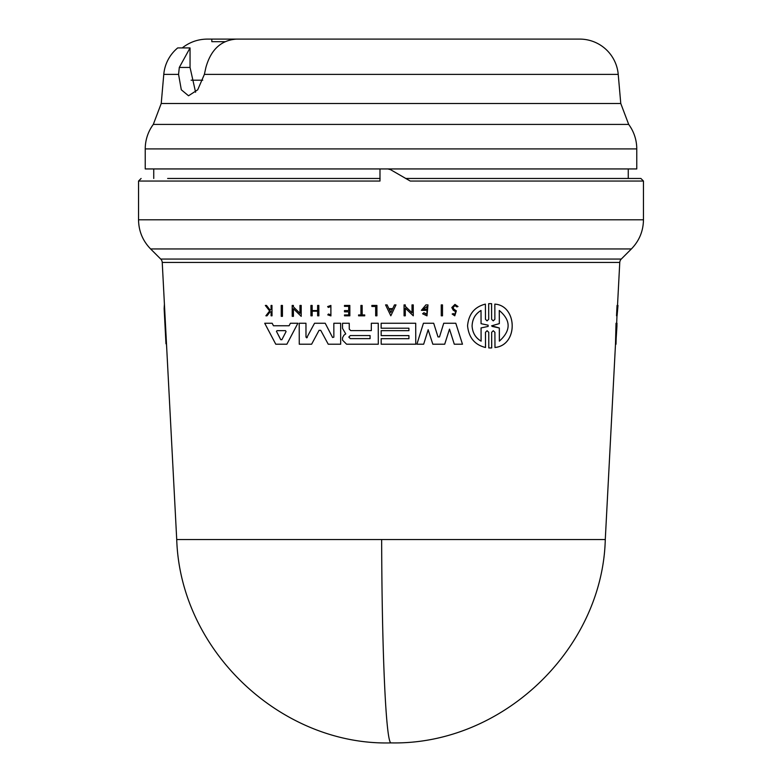 <?xml version="1.0" encoding="UTF-8"?>
<svg xmlns="http://www.w3.org/2000/svg" width="782" height="782" viewBox="0 0 782 782"><rect width="100%" height="100%" fill="white"/><g stroke="black" fill="none" stroke-linecap="round" stroke-linejoin="round"><path stroke-width="1.17" d="M381.655 539.531A214.571 9.355 90 0 0 391 742.9C282.498 745.92 180.378 652.139 176.722 539.531L605.278 539.531L615.493 344.217L616.03 323.259L616.998 323.259L616.91 325.762M628.259 168.941L628.259 178.472L640.644 178.472L405.633 178.472M389.847 39.1L579.726 39.1A38.641 38.641 0 0 1 618.22 74.378L620.771 103.488L628.689 124.406A41.221 41.221 0 0 1 636.763 148.912L145.237 148.912A41.221 41.221 0 0 1 153.311 124.406L161.229 103.488L163.78 74.378A38.641 38.641 0 0 1 177.7 47.927L190.046 47.927L179.303 67.438L190.046 67.438L190.046 47.927M182.245 47.927C189.625 42.111 198.022 39.168 207.425 39.1L340.639 39.1M579.726 39.1L236.408 39.1C221.062 40.205 210.886 49.647 205.901 67.438L204.376 74.378L197.719 89.793L188.53 95.775L181.307 89.783L178.56 74.378L179.303 67.438M617.066 315.811L616.529 315.811L617.047 305.439L617.584 305.439L617.066 315.811L617.995 305.439L616.949 316.348M485.436 319.271L487.078 320.874L488.721 319.271L488.682 303.68L490.118 303.631L491.595 303.68L491.604 319.281L493.247 320.874L494.879 319.281L494.84 304.12C517.391 305.508 518.534 345.194 494.977 347.491L494.908 332.33L493.276 330.727L491.643 332.33L491.683 347.931L488.789 347.931L488.75 332.33L487.108 330.727L485.466 332.33L485.534 347.491C474.752 344.862 468.77 337.638 467.558 325.801C468.672 314.041 474.615 306.808 485.397 304.12L485.466 319.271L485.397 304.12M491.643 332.33L491.712 347.931L490.255 347.98M281.246 305.439L282.419 305.439L282.449 316.348L281.256 316.348L281.227 305.439L282.439 305.439L282.449 316.348M441.263 304.902L442.475 304.902L442.504 315.811L441.263 315.811L441.243 304.902L442.495 304.902L442.504 315.811M376.934 315.811L376.904 305.439L371.87 305.439L376.885 305.439L376.904 315.811L375.663 315.811L375.634 306.466L371.9 306.466L375.634 306.466M360.942 305.439L362.144 305.439L362.183 314.941L364.705 314.941L364.725 315.811L358.576 315.811L358.576 314.941L360.942 314.941L360.913 305.439L362.144 305.439L362.164 314.941L364.705 314.941L364.705 315.811M330.845 306.515L328.323 307.424L327.638 306.583L330.864 305.439L330.913 315.908L327.785 314.863L328.42 314.012L330.913 314.843M266.525 305.439L270.24 310.239L266.506 305.439L265.333 305.439L266.506 305.439M271.1 305.439L271.97 305.439L272.028 315.811L271.1 315.811L271.09 311.813L270.152 311.813L267.024 315.811L270.132 311.813L271.09 311.813M457.998 306.544L456.835 306.915L457.978 306.544L454.958 304.403L457.978 306.544M454.948 305.586L453.013 307.541L453.863 309.144L456.346 310.845L454.772 315.811L452.143 314.022L453.325 313.562L454.743 314.52L455.603 311.715L453.208 310.141L451.791 307.541L454.958 304.403M344.5 305.439L349.808 305.439L344.481 305.439L344.481 306.358L348.694 306.358L344.51 306.358M349.837 315.811L349.837 305.439L349.857 315.811L344.51 315.811L344.5 314.941L348.713 314.941L344.5 314.941M348.713 311.842L344.52 311.842L348.713 311.842L348.713 314.941M344.52 310.571L348.704 310.571L344.491 310.571L344.5 311.842M317.609 311.187L312.174 311.187L312.184 315.811L310.943 315.811L310.923 305.439L312.135 305.439L312.145 310.571L317.609 310.571L317.6 305.439L318.812 305.439L318.861 315.811L317.619 315.811L317.609 311.187L312.145 311.187L312.155 315.811M310.923 305.439L312.155 305.439L312.165 310.571L317.609 310.571M395.995 304.902L390.824 315.801L385.565 304.902L387.09 304.902L388.898 308.626L392.72 308.626L394.47 304.902L395.995 304.902L390.824 315.801M413.297 315.811L413.267 304.902L412.006 304.902L413.248 304.902L413.277 315.811L405.281 308.147L405.301 315.811L404.069 315.811L404.05 304.902L405.272 304.902L405.301 306.329L412.055 312.81M405.301 308.147L405.301 315.811M292.204 305.439L293.377 305.439L293.387 306.857L300.005 313.338L299.965 305.439L301.178 305.439L301.197 316.348L293.387 308.675L293.436 316.348L292.214 316.348L292.185 305.439L293.377 305.439L293.406 306.857L299.985 313.338M299.985 305.439L301.197 305.439L301.197 316.348M426.962 306.495L423.257 309.242L425.74 309.242L425.77 310.327L421.381 310.327L425.887 304.902L427.979 304.902L426.982 315.85L422.603 313.778L423.932 312.722L425.946 314.022M292.224 323.259L297.883 323.259L286.886 344.217L275.772 344.217L264.717 323.259L272.146 323.259L273.456 325.762L289.096 325.762L290.396 323.259L297.883 323.259L286.867 344.217M266.418 323.259L272.175 323.259L273.475 325.762L289.096 325.762M381.157 323.259L415.711 323.259L415.78 344.217L381.186 344.217L381.176 338.684L408.937 338.684L408.927 335.605L381.186 335.605L381.157 330.678L408.918 330.678L408.918 328.215L381.176 328.215M342.536 323.259L349.241 323.259L349.28 329.144L350.747 330.61L371.333 330.61L371.323 323.259L378.253 323.259L378.302 344.217L346.602 344.217L342.545 340.141L342.536 337.756L343.914 335.224L345.742 333.885L342.526 328.391L342.516 323.259L349.241 323.259L349.251 329.144L350.717 330.61L371.333 330.61M371.342 323.259L378.273 323.259L378.302 344.217M443.717 323.259L455.798 323.259L462.485 344.217L454.293 344.217L449.503 329.124L444.714 344.217L432.827 344.217L428.165 329.74L423.658 344.217L416.904 344.217L423.424 323.259L433.697 323.259L438.018 336.934L439.504 336.934L443.717 323.259L455.798 323.259L462.465 344.217M428.194 329.74L423.658 344.217M423.443 323.259L433.697 323.259L437.998 336.934L439.484 336.934L437.998 336.934M306.671 337.863L314.54 323.259L325.214 323.259L332.585 337.492M333.855 323.259L340.629 323.259L340.678 344.217L328.235 344.217L320.718 330.327L319.066 330.327L311.617 344.217L299.262 344.217L299.213 323.259L305.958 323.259L306.006 337.169L307.306 337.492M314.54 323.259L325.214 323.259L332.565 337.492L333.865 337.159L333.836 323.259L340.659 323.259L340.678 344.217M320.718 330.327L319.066 330.327L311.617 344.217M616.666 323.259L616.978 315.811M617.516 305.439L619.764 262.439A5.151 5.151 0 0 1 621.27 259.067L631.387 248.95L150.613 248.95C142.735 240.827 138.707 231.11 138.541 219.801L138.541 181.043L141.112 178.472M176.722 539.531L162.236 262.439A5.151 5.151 0 0 0 160.73 259.067L150.613 248.95M456.346 310.845L453.834 309.144L452.983 307.541L454.958 305.586L456.835 306.915M485.495 332.34L485.505 347.491M391 312.184L389.182 309.261L392.388 309.261L391 312.184M387.11 304.902L388.879 308.626L392.691 308.626M165.97 343.787L164.132 308.577L166.683 347.491M164.416 304.12L164.132 308.577M350.346 338.626L348.792 337.081L350.316 335.546L348.811 337.081L350.346 338.626L370.082 338.626L350.326 338.626M285.498 330.659L277.092 330.659L285.498 330.659L286.065 331.617L281.862 339.711L280.738 339.711L276.437 331.314L280.767 339.711L281.891 339.711M492.22 326.436L491.624 325.801L499.317 327.971L492.249 326.436M481.047 310.474C475.407 313.826 472.426 318.939 472.103 325.801C472.387 318.958 475.368 313.846 481.018 310.474L481.057 323.689L488.134 325.185L488.144 326.417L481.067 327.922L481.096 341.138C475.476 337.844 472.465 332.731 472.074 325.801C472.475 332.712 475.485 337.824 481.125 341.138M615.805 344.217L616.969 325.762M138.541 181.043L379.984 181.043L379.984 168.941L387.882 168.941L390.472 169.626L410.237 181.043L643.459 181.043L643.459 219.801L138.541 219.801M153.741 168.941L153.741 178.472M628.259 178.472L405.78 178.472M145.237 148.912L145.237 168.941L379.984 168.941M636.763 148.912L636.763 168.941L387.491 168.941M575.454 39.1L239.908 39.1M225.04 41.681L211.824 41.681L211.824 39.1M191.121 80.204L202.724 80.204M190.046 67.438L195.588 92.237M380.101 178.472L167.651 178.472M499.307 323.631L491.653 325.801L499.336 323.631L499.268 310.474C511.037 320.376 511.066 330.6 499.356 341.138L499.317 327.971M499.346 327.971L499.375 341.138M499.297 310.474L499.336 323.631M389.201 309.261L390.814 312.614M277.092 330.659L276.457 331.314L277.072 330.659M370.072 335.546L350.336 335.546L370.072 335.546L370.082 338.626M281.862 339.711L280.767 339.711M616.011 344.217L616.568 323.259M494.859 304.12L494.84 304.12C517.371 305.518 518.505 345.185 494.947 347.491L494.947 347.491M490.118 303.631L491.565 303.68L491.604 319.281M371.87 305.439L371.88 306.466M358.576 314.941L360.942 314.941M330.894 305.439L330.894 315.908M328.303 307.424L330.864 306.515L330.884 314.843L328.44 314.012M265.333 305.439L269.643 310.962L265.88 315.811L267.024 315.811M270.21 310.239L271.08 309.115L271.071 305.439L271.97 305.439L271.999 315.811M456.317 310.845L454.743 315.811M348.694 306.358L348.704 310.571M318.831 305.439L318.831 315.811M404.05 304.902L405.272 304.902L405.272 306.329L412.026 312.81L412.006 304.902M293.387 308.675L293.406 316.348M425.77 309.242L425.74 310.327M423.238 309.242L426.933 306.495L426.952 314.159L423.952 312.722M427.998 304.902L426.952 315.85M381.176 338.684L408.937 338.684M408.918 328.215L381.147 328.215L381.137 323.259L415.711 323.259L415.76 344.217M381.157 330.678L408.918 330.678M408.927 335.605L381.166 335.605M449.503 329.124L444.684 344.217M299.213 323.259L305.958 323.259L305.987 337.169L307.287 337.492M617.027 310.962L617.555 310.962M615.463 344.217L615.981 344.217M628.689 124.406L153.311 124.406M618.22 74.378L204.376 74.378M619.764 262.439L162.236 262.439M621.27 259.067L160.73 259.067M620.771 103.488L161.229 103.488M178.56 74.378L163.78 74.378M605.278 539.531C602.599 648.19 503.491 745.158 391 742.9M631.387 248.95C639.265 240.827 643.293 231.11 643.459 219.801M643.459 181.043L640.888 178.472"/></g></svg>
